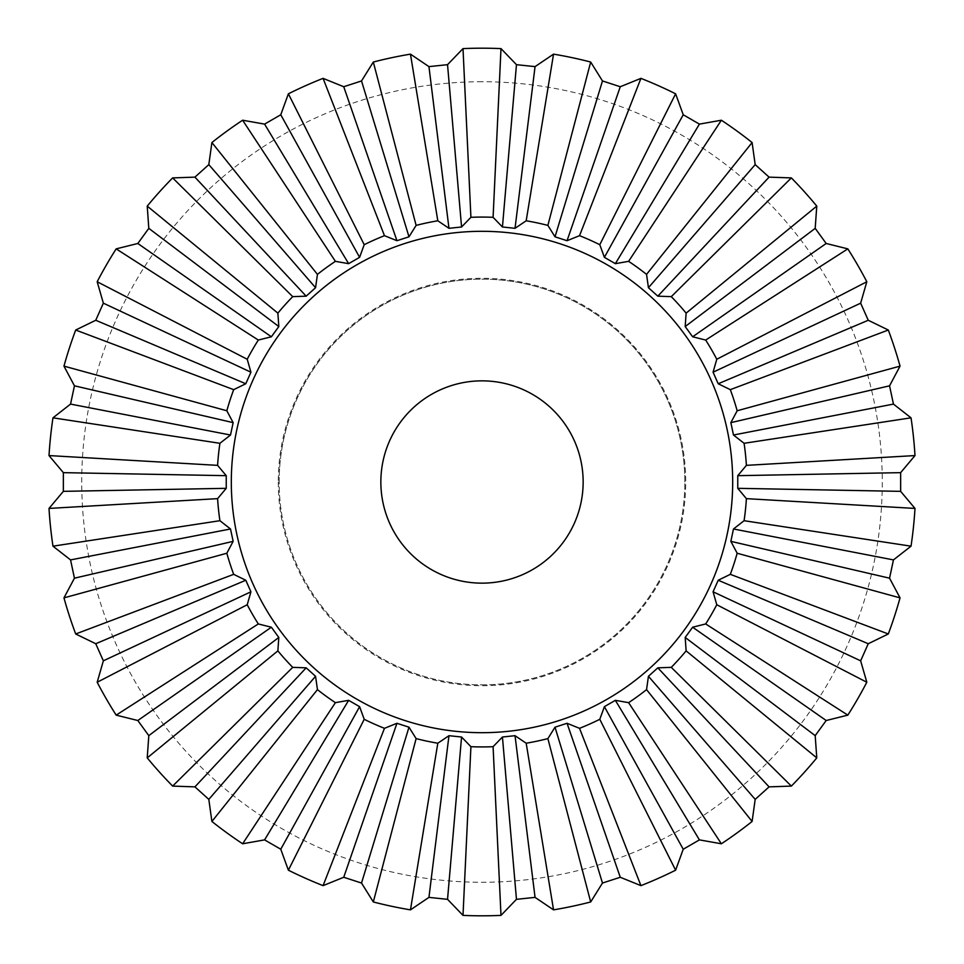 <?xml version="1.0" encoding="UTF-8"?>
<svg xmlns="http://www.w3.org/2000/svg" width="964" height="964" viewBox="0 0 964 964"><rect width="100%" height="100%" fill="white"/><g stroke="black" fill="none" stroke-linecap="round" stroke-linejoin="round"><path stroke-width="0.72" stroke-dasharray="4.82 3.62" d="M482 684.85A202.85 202.85 0 0 0 684.85 482A202.85 202.85 0 0 0 482 279.15A202.85 202.85 0 0 0 279.15 482A202.85 202.85 0 0 0 482 684.85A202.85 202.85 0 0 0 684.85 482A202.85 202.85 0 0 0 482 279.15A202.85 202.85 0 0 0 279.15 482A202.85 202.85 0 0 0 482 684.85M380.852 482A101.148 101.148 0 0 0 482 583.148A101.148 101.148 0 0 0 583.148 482A101.148 101.148 0 0 0 482 380.852A101.148 101.148 0 0 0 380.852 482M482 81.735A400.265 400.265 0 0 0 81.735 482A400.265 400.265 0 0 0 482 882.265A400.265 400.265 0 0 0 882.265 482A400.265 400.265 0 0 0 482 81.735M278.283 482A203.717 203.717 0 0 0 482 685.717A203.717 203.717 0 0 0 685.717 482A203.717 203.717 0 0 0 482 278.283A203.717 203.717 0 0 0 278.283 482M684.85 482A202.85 202.85 0 0 0 482 279.15A202.85 202.85 0 0 0 279.15 482"/><path stroke-width="1.45" d="M493.086 217.31A264.919 264.919 0 0 0 470.914 217.31L461.563 226.986L448.971 228.311L437.813 220.78A264.919 264.919 0 0 0 416.123 225.395L408.989 236.807L396.951 240.711L384.467 235.674A264.919 264.919 0 0 0 364.211 244.699L359.596 257.34L348.643 263.666L335.388 261.34A264.919 264.919 0 0 0 317.445 274.378L315.565 287.706L306.166 296.165L292.719 296.647A264.919 264.919 0 0 0 277.873 313.131L278.813 326.555L271.366 336.785L258.316 340.051A264.919 264.919 0 0 0 247.218 359.259L250.929 372.2L245.784 383.756L233.686 389.661A264.919 264.919 0 0 0 226.829 410.76L233.143 422.642L230.517 435.017L219.913 443.295A264.919 264.919 0 0 0 217.599 465.359L226.239 475.674L226.239 488.326L217.599 498.641A264.919 264.919 0 0 0 219.913 520.705L230.517 528.983L233.143 541.358L226.829 553.24A264.919 264.919 0 0 0 233.686 574.339L245.784 580.244L250.929 591.8L247.218 604.741A264.919 264.919 0 0 0 258.316 623.949L271.366 627.215L278.813 637.445L277.873 650.869A264.919 264.919 0 0 0 292.719 667.353L306.166 667.835L315.565 676.294L317.445 689.621A264.919 264.919 0 0 0 335.388 702.66L348.643 700.334L359.596 706.66L364.211 719.301A264.919 264.919 0 0 0 384.467 728.326L396.951 723.289L408.989 727.193L416.123 738.605A264.919 264.919 0 0 0 437.813 743.22L448.971 735.689L461.563 737.014L470.914 746.69A264.919 264.919 0 0 0 493.086 746.69L502.437 737.014L515.029 735.689L526.187 743.22A264.919 264.919 0 0 0 547.877 738.605L555.011 727.193L567.049 723.289L579.533 728.326A264.919 264.919 0 0 0 599.789 719.301L604.404 706.66L615.357 700.334L628.612 702.66A264.919 264.919 0 0 0 646.555 689.621L648.435 676.294L657.834 667.835L671.281 667.353A264.919 264.919 0 0 0 686.127 650.869L685.187 637.445L692.634 627.215L705.684 623.949A264.919 264.919 0 0 0 716.782 604.741L713.071 591.8L718.216 580.244L730.314 574.339A264.919 264.919 0 0 0 737.171 553.24L730.857 541.358L733.484 528.983L744.088 520.705A264.919 264.919 0 0 0 746.401 498.641L737.761 488.326L737.761 475.674L746.401 465.359A264.919 264.919 0 0 0 744.088 443.295L733.484 435.017L730.857 422.642L737.171 410.76A264.919 264.919 0 0 0 730.314 389.661L718.216 383.756L713.071 372.2L716.782 359.259A264.919 264.919 0 0 0 705.684 340.051L692.634 336.785L685.187 326.555L686.127 313.131A264.919 264.919 0 0 0 671.281 296.647L657.834 296.165L648.435 287.706L646.555 274.378A264.919 264.919 0 0 0 628.612 261.34L615.357 263.666L604.404 257.34L599.789 244.699A264.919 264.919 0 0 0 579.533 235.674L567.049 240.711L555.011 236.807L547.877 225.395A264.919 264.919 0 0 0 526.187 220.78L515.029 228.311L502.437 226.986L493.086 217.31L500.991 48.61A433.8 433.8 0 0 0 463.009 48.61L470.914 217.31M482 732.688A250.688 250.688 0 0 0 732.688 482A250.688 250.688 0 0 0 482 231.312A250.688 250.688 0 0 0 231.312 482A250.688 250.688 0 0 0 482 732.688M583.148 482A101.148 101.148 0 0 1 482 583.148A101.148 101.148 0 0 1 380.852 482A101.148 101.148 0 0 1 482 380.852A101.148 101.148 0 0 1 583.148 482M470.914 746.69L463.009 915.39A433.8 433.8 0 0 0 500.991 915.39L493.086 746.69M463.009 915.39L447.537 899.328L428.944 897.376L410.459 909.859L437.813 743.22M416.123 738.605L373.321 901.967A433.8 433.8 0 0 0 410.459 909.859M373.321 901.967L361.524 883.048L343.738 877.264L323.073 885.639L384.467 728.326M364.211 719.301L288.381 870.191A433.8 433.8 0 0 0 323.073 885.639M288.381 870.191L280.765 849.236L264.582 839.885L242.627 843.777L335.388 702.66M317.445 689.621L211.899 821.461A433.8 433.8 0 0 0 242.627 843.777M211.899 821.461L208.814 799.373L194.921 786.865L172.64 786.094L292.719 667.353M277.873 650.869L147.227 757.885A433.8 433.8 0 0 0 172.64 786.094M147.227 757.885L148.805 735.64L137.816 720.518L116.174 715.131L258.316 623.949M247.218 604.741L97.183 682.247A433.8 433.8 0 0 0 116.174 715.131M97.183 682.247L103.353 660.822L95.749 643.735L75.698 633.975L233.686 574.339M226.829 553.24L63.961 597.873A433.8 433.8 0 0 0 75.698 633.975M63.961 597.873L74.445 578.183L70.553 559.903L52.972 546.178L219.913 520.705M217.599 498.641L49.007 508.426A433.8 433.8 0 0 0 52.972 546.178M49.007 508.426L63.359 491.351L63.359 472.649L49.007 455.574L217.599 465.359M219.913 443.295L52.972 417.822A433.8 433.8 0 0 0 49.007 455.574M52.972 417.822L70.553 404.097L74.445 385.817L63.961 366.127L226.829 410.76M233.686 389.661L75.698 330.025A433.8 433.8 0 0 0 63.961 366.127M75.698 330.025L95.749 320.265L103.353 303.178L97.183 281.753L247.218 359.259M258.316 340.051L116.174 248.869A433.8 433.8 0 0 0 97.183 281.753M116.174 248.869L137.816 243.482L148.805 228.36L147.227 206.115L277.873 313.131M292.719 296.647L172.64 177.906A433.8 433.8 0 0 0 147.227 206.115M172.64 177.906L194.921 177.135L208.814 164.627L211.899 142.539L317.445 274.378M335.388 261.34L242.627 120.223A433.8 433.8 0 0 0 211.899 142.539M242.627 120.223L264.582 124.115L280.765 114.764L288.381 93.809L364.211 244.699M384.467 235.674L323.073 78.361A433.8 433.8 0 0 0 288.381 93.809M323.073 78.361L343.738 86.736L361.524 80.952L373.321 62.033L416.123 225.395M437.813 220.78L410.459 54.141A433.8 433.8 0 0 0 373.321 62.033M410.459 54.141L428.944 66.624L447.537 64.672L463.009 48.61M733.484 528.983L893.447 559.903L889.555 578.183L900.039 597.873L737.171 553.24M744.088 520.705L911.028 546.178L893.447 559.903M889.555 578.183L730.857 541.358M500.991 48.61L516.463 64.672L535.056 66.624L553.541 54.141L526.187 220.78M547.877 225.395L590.679 62.033A433.8 433.8 0 0 0 553.541 54.141M590.679 62.033L602.476 80.952L620.262 86.736L640.927 78.361L579.533 235.674M599.789 244.699L675.619 93.809A433.8 433.8 0 0 0 640.927 78.361M675.619 93.809L683.235 114.764L699.418 124.115L721.373 120.223L628.612 261.34M646.555 274.378L752.101 142.539A433.8 433.8 0 0 0 721.373 120.223M752.101 142.539L755.186 164.627L769.079 177.135L791.36 177.906L671.281 296.647M686.127 313.131L816.773 206.115A433.8 433.8 0 0 0 791.36 177.906M816.773 206.115L815.195 228.36L826.184 243.482L847.826 248.869L705.684 340.051M716.782 359.259L866.817 281.753A433.8 433.8 0 0 0 847.826 248.869M866.817 281.753L860.647 303.178L868.251 320.265L888.302 330.025L730.314 389.661M737.171 410.76L900.039 366.127A433.8 433.8 0 0 0 888.302 330.025M900.039 366.127L889.555 385.817L893.447 404.097L911.028 417.822L744.088 443.295M746.401 465.359L914.993 455.574A433.8 433.8 0 0 0 911.028 417.822M914.993 455.574L900.641 472.649L900.641 491.351L914.993 508.426L746.401 498.641M911.028 546.178A433.8 433.8 0 0 0 914.993 508.426M730.314 574.339L888.302 633.975A433.8 433.8 0 0 0 900.039 597.873M888.302 633.975L868.251 643.735L860.647 660.822L866.817 682.247L716.782 604.741M705.684 623.949L847.826 715.131A433.8 433.8 0 0 0 866.817 682.247M847.826 715.131L826.184 720.518L815.195 735.64L816.773 757.885L686.127 650.869M671.281 667.353L791.36 786.094A433.8 433.8 0 0 0 816.773 757.885M791.36 786.094L769.079 786.865L755.186 799.373L752.101 821.461L646.555 689.621M628.612 702.66L721.373 843.777A433.8 433.8 0 0 0 752.101 821.461M721.373 843.777L699.418 839.885L683.235 849.236L675.619 870.191L599.789 719.301M579.533 728.326L640.927 885.639A433.8 433.8 0 0 0 675.619 870.191M640.927 885.639L620.262 877.264L602.476 883.048L590.679 901.967L547.877 738.605M526.187 743.22L553.541 909.859A433.8 433.8 0 0 0 590.679 901.967M553.541 909.859L535.056 897.376L516.463 899.328L500.991 915.39M718.216 580.244L868.251 643.735M860.647 660.822L713.071 591.8M692.634 627.215L826.184 720.518M815.195 735.64L685.187 637.445M657.834 667.835L769.079 786.865M755.186 799.373L648.435 676.294M615.357 700.334L699.418 839.885M683.235 849.236L604.404 706.66M567.049 723.289L620.262 877.264M602.476 883.048L555.011 727.193M515.029 735.689L535.056 897.376M516.463 899.328L502.437 737.014M461.563 737.014L447.537 899.328M428.944 897.376L448.971 735.689M408.989 727.193L361.524 883.048M343.738 877.264L396.951 723.289M359.596 706.66L280.765 849.236M264.582 839.885L348.643 700.334M315.565 676.294L208.814 799.373M194.921 786.865L306.166 667.835M278.813 637.445L148.805 735.64M137.816 720.518L271.366 627.215M250.929 591.8L103.353 660.822M95.749 643.735L245.784 580.244M233.143 541.358L74.445 578.183M70.553 559.903L230.517 528.983M226.239 488.326L63.359 491.351M63.359 472.649L226.239 475.674M230.517 435.017L70.553 404.097M74.445 385.817L233.143 422.642M245.784 383.756L95.749 320.265M103.353 303.178L250.929 372.2M271.366 336.785L137.816 243.482M148.805 228.36L278.813 326.555M306.166 296.165L194.921 177.135M208.814 164.627L315.565 287.706M348.643 263.666L264.582 124.115M280.765 114.764L359.596 257.34M396.951 240.711L343.738 86.736M361.524 80.952L408.989 236.807M448.971 228.311L428.944 66.624M447.537 64.672L461.563 226.986M502.437 226.986L516.463 64.672M535.056 66.624L515.029 228.311M555.011 236.807L602.476 80.952M620.262 86.736L567.049 240.711M604.404 257.34L683.235 114.764M699.418 124.115L615.357 263.666M648.435 287.706L755.186 164.627M769.079 177.135L657.834 296.165M685.187 326.555L815.195 228.36M826.184 243.482L692.634 336.785M713.071 372.2L860.647 303.178M868.251 320.265L718.216 383.756M730.857 422.642L889.555 385.817M893.447 404.097L733.484 435.017M737.761 475.674L900.641 472.649M900.641 491.351L737.761 488.326"/></g></svg>
